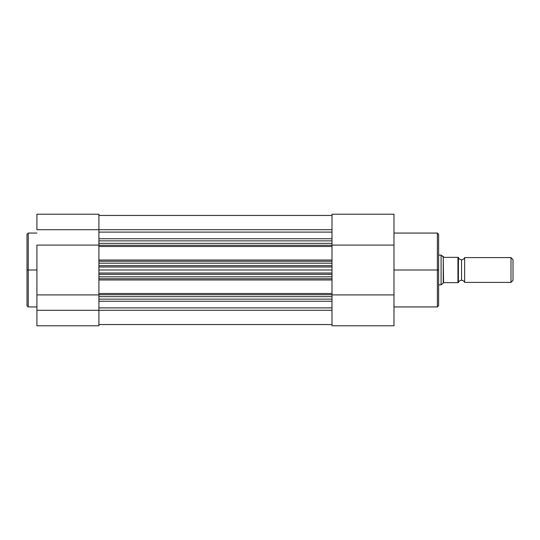 <?xml version="1.0" encoding="UTF-8"?>
<svg xmlns="http://www.w3.org/2000/svg" width="540" height="540" viewBox="0 0 540 540"><rect width="100%" height="100%" fill="white"/><g stroke="black" fill="none" stroke-linecap="round" stroke-linejoin="round"><path stroke-width="0.81" d="M27 305.532L27 234.293L27 270L28.242 270L28.242 233.057L28.242 270L36.916 270L28.242 270L28.242 306.943L36.916 306.943M36.916 245.093L98.908 245.093L36.916 245.093L36.916 325.789L98.908 325.789L98.908 310.291L36.916 310.291L36.916 245.093M98.908 265.66L98.908 263.183L98.908 265.66L331.992 265.66L331.992 266.983L98.908 266.983L98.908 270L331.992 270L331.992 266.983L98.908 266.983L98.908 265.66L331.992 265.66L331.992 261.259L98.908 261.259L98.908 263.183L331.992 263.183L331.992 246.503L98.908 246.503L98.908 243.344L98.908 245.268L331.992 245.268L331.992 243.344L98.908 243.344L98.908 229.709L36.916 229.709L36.916 214.238M27 234.293L28.242 233.057L28.242 306.943L28.242 270L27 270L27 234.468M98.908 214.34L98.908 239.99M331.992 274.34L331.992 279.983L331.992 278.741L98.908 278.741L98.908 279.983L331.992 279.983L98.908 279.983L98.908 293.497L331.992 293.497L331.992 279.983L331.992 294.732L98.908 294.732L98.908 293.497L98.908 296.656L331.992 296.656L331.992 299.133L98.908 299.133L98.908 296.656L98.908 325.789L36.916 325.789L36.916 310.291L98.908 310.291L98.908 299.133L331.992 299.133L331.992 294.732L98.908 294.732L98.908 296.656L331.992 296.656L331.992 293.497L98.908 293.497L98.908 278.741L331.992 278.741L331.992 276.818L98.908 276.818L98.908 278.741L98.908 273.017L331.992 273.017L331.992 274.34L98.908 274.34L98.908 276.818L331.992 276.818L331.992 274.34L98.908 274.34M98.908 294.908L36.916 294.908L98.908 294.908M36.916 214.211L36.916 229.709L98.908 229.709L98.908 214.211L36.916 214.211M27 270L27 305.707L27 270M331.992 324.554L98.908 324.554L331.992 324.554M331.992 310.291L98.908 310.291L331.992 310.291M331.992 307.894L98.908 307.894L331.992 307.894M98.908 301.253L331.992 301.253L98.908 301.253M331.992 274.239L331.992 270L98.908 270L98.908 273.017L331.992 273.017L331.992 265.761M331.992 265.66L331.992 263.183L98.908 263.183L98.908 261.259L331.992 261.259L331.992 260.017L98.908 260.017L98.908 246.503L98.908 261.259L98.908 260.017L331.992 260.017L331.992 240.867L98.908 240.867L331.992 240.867L331.992 243.344L98.908 243.344L98.908 240.867M98.908 238.748L331.992 238.748L98.908 238.748M331.992 232.106L98.908 232.106L331.992 232.106M331.992 229.709L98.908 229.709L331.992 229.709M331.992 215.447L98.908 215.447L331.992 215.447M98.908 274.239L98.908 265.761M331.992 245.268L98.908 245.268L98.908 246.503L331.992 246.503L331.992 245.268M393.977 306.943L437.373 306.943L437.373 270L393.977 270L437.373 270L437.373 233.057L437.373 270L438.615 270L438.615 234.293L438.615 305.532M438.615 234.468L438.615 270L437.373 270L437.373 233.057L438.615 234.293M393.977 214.232L393.977 325.789L331.992 325.789L331.992 300.368M331.992 240.293L331.992 214.34M331.992 299.133L331.992 325.789L393.977 325.789L393.977 245.093L331.992 245.093L393.977 245.093L393.977 214.211L331.992 214.211L331.992 240.867M393.977 294.908L331.992 294.908L393.977 294.908M437.373 270L437.373 306.943L437.373 270M438.615 270L438.615 305.707L438.615 270M464.65 257.6L464.65 282.4A3.335 3.335 0 0 0 461.552 280.287L461.552 259.713A3.335 3.335 0 0 0 464.65 257.6A3.335 3.335 0 0 1 458.447 257.6A3.335 3.335 0 0 0 461.552 259.713L461.552 280.287A3.335 3.335 0 0 1 464.65 282.4L510.989 282.4L510.989 257.6L464.65 257.6L464.65 282.4L510.989 282.4L513 280.382L513 259.619L510.989 257.6L510.989 282.4L513 280.382L513 259.619L510.989 257.6L464.65 257.6M458.447 282.4A3.335 3.335 0 0 1 461.552 280.287A3.335 3.335 0 0 0 458.447 282.4M441.092 255.123L438.615 255.123L441.092 255.123L441.092 284.877L441.092 255.123M438.615 284.877L441.227 284.762L438.615 284.877M458.365 257.357L458.365 282.643L458.447 257.357L444.312 257.357L441.227 255.238L443.252 256.959L443.252 283.041L441.227 284.762L443.57 282.771L443.252 256.959L444.312 257.357L458.109 257.357M444.312 282.643L457.954 282.643L444.312 282.643M458.365 282.643L457.954 282.643L457.954 257.357L457.954 282.643L458.365 282.643M28.242 233.057L36.916 233.057M28.242 306.943L27 305.707M437.373 233.057L393.977 233.057M437.373 306.943L438.615 305.707"/></g></svg>
